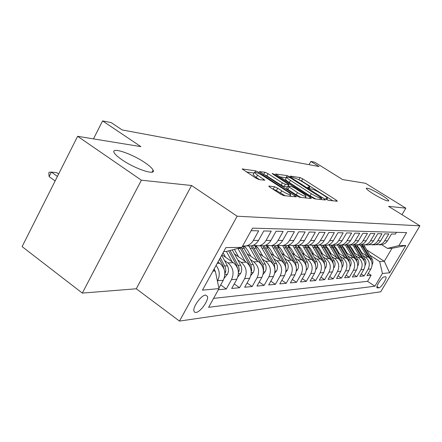 <?xml version="1.0" encoding="UTF-8"?>
<svg xmlns="http://www.w3.org/2000/svg" width="442" height="442" viewBox="0 0 442 442"><rect width="100%" height="100%" fill="white"/><g stroke="black" fill="none" stroke-linecap="round" stroke-linejoin="round"><path stroke-width="0.66" d="M326.378 199.375L328.345 200.303L337.34 201.248L336.268 200.132L302.748 178.872L300.024 177.579L290.344 176.109L290.996 176.844L294.228 177.966C296.372 178.458 299.333 179.866 303.118 182.187L305.919 183.966C308.328 185.524 309.593 186.601 309.72 187.198L307.698 187.297L310.499 188.944L311.732 189.099C313.82 189.552 316.781 190.955 320.621 193.314L323.472 195.126C325.997 196.756 327.312 197.878 327.423 198.497L325.505 198.629L326.378 199.375M145.142 162.816C132.081 153.694 110.561 146.501 114.18 152.694C115.135 154.479 117.666 156.788 121.765 159.623C135.02 168.938 156.341 175.949 153.103 170.148C152.214 168.28 149.562 165.838 145.142 162.816M381.49 195.071C372.949 190.021 367.871 187.745 366.258 188.242C366.401 189.132 368.794 191.043 373.435 193.972C382.026 199.049 387.137 201.353 388.767 200.883C388.628 199.966 386.203 198.033 381.49 195.071M195.944 312.466C200.309 312.212 208.746 300.516 207.508 296.449L205.569 295.046C201.342 295.096 192.745 306.825 193.9 310.991L194.579 312.201L195.944 312.466M269.04 186.065L268.769 186.176L270.023 187.281L280.604 194.148L283.792 195.629L296.328 196.823L258.747 172.303L255.686 170.861L242.194 168.971L255.835 178.087L259.018 179.574L264.874 180.214L257.537 175.192L254.36 172.424C255.244 171.778 258.244 172.977 263.36 176.026L287.317 191.474C289.438 192.867 290.571 193.861 290.703 194.458C289.792 195.077 286.803 193.867 281.731 190.833L277.659 188.198L274.532 186.739L269.04 186.065L268.874 186.369M401.988 214.69L405.822 208.165L365.556 183.303L342.594 179.557L314.682 162.181L310.87 161.44L319.063 166.546L122.169 129.948L111.163 122.589L102.577 120.92L93.466 138.887M141.385 180.198L82.323 293.09L136.269 288.781L191.557 185.502L141.385 180.198L77.621 136.302L140.899 146.628L102.577 120.92M191.557 185.502L237.144 216.21L419.9 225.823L380.728 291.803L179.485 321.08L237.144 216.21M405.822 208.165L388.551 206.342L419.9 225.823M311.875 197.508L314.792 198.878L325.439 199.999L324.378 198.856L290.04 176.977L287.217 175.64L275.526 173.982L311.875 197.508M311.29 198.513L299.858 197.314L296.809 195.889L259.454 171.568L265.062 172.281L268.051 173.689L282.388 182.9L285.372 184.303L288.941 184.657L272.946 174.137L272.128 173.435L274.36 174.347L310.229 197.331L311.29 198.513M82.323 293.09L22.1 246.619L77.621 136.302M218.376 289.725L226.31 288.974L220.674 284.952M224.497 260.482L227.967 262.907C233.216 267.449 234.393 273.029 231.503 279.648L236.846 279.239L231.696 288.466L239.564 287.72L234.221 283.935M237.813 260.012L241.172 262.349C246.321 266.769 247.476 272.2 244.641 278.642L249.708 278.256L244.669 287.234L252.128 286.532L247.061 282.968M250.437 259.565L253.697 261.813C258.741 266.117 259.874 271.41 257.106 277.687L261.907 277.316L256.973 286.073L264.056 285.399L259.25 282.04M262.421 259.139L265.587 261.31C270.532 265.504 271.648 270.659 268.935 276.775L273.499 276.427L268.664 284.963L275.399 284.328L270.824 281.151M273.819 258.73L276.891 260.83C281.742 264.918 282.836 269.946 280.178 275.913L284.521 275.581L279.78 283.913L286.195 283.305L281.841 280.294M284.659 258.343L287.654 260.371C292.411 264.36 293.488 269.266 290.88 275.095L295.018 274.775L290.372 282.908L296.488 282.327L292.333 279.477M294.996 257.973L297.908 259.94C302.577 263.83 303.632 268.62 301.079 274.311L305.024 274.007L300.466 281.952L306.3 281.399L302.339 278.692M304.858 257.62L307.693 259.52C312.279 263.327 313.317 268.007 310.809 273.565L314.577 273.272L310.107 281.04L315.682 280.515L311.892 277.941M314.273 257.277L317.036 259.128C321.538 262.841 322.561 267.416 320.096 272.852L323.699 272.576L319.312 280.167L324.643 279.664L321.019 277.217M323.273 256.951L325.969 258.747C330.395 262.382 331.395 266.852 328.981 272.167L332.428 271.902L328.119 279.333L333.224 278.852L329.754 276.515M331.892 256.642L334.522 258.382C338.865 261.94 339.854 266.316 337.484 271.515L340.782 271.261L336.555 278.537L341.445 278.073L338.119 275.847M340.147 256.343L342.716 258.034C346.987 261.515 347.953 265.802 345.627 270.891L348.788 270.648L344.633 277.769L349.324 277.327L346.136 275.2M348.058 256.056L350.567 257.703C354.766 261.112 355.722 265.305 353.434 270.294L356.467 270.056L352.384 277.035L356.887 276.609L353.821 274.576M355.655 255.774L358.108 257.382C362.236 260.719 363.175 264.83 360.926 269.714L363.838 269.493L359.827 276.333L364.147 275.924L368.12 269.167C370.33 264.377 369.407 260.344 365.346 257.073L362.948 255.509M361.208 273.979L364.147 275.924M396.43 232.315L395.402 234.067L391.49 233.973L387.214 241.216L385.175 243.354L382.087 244.757L379.065 244.84M375.606 244.719L380.302 244.514L382.474 243.371L383.927 242.012L388.833 233.912L384.767 233.818L380.418 241.205L378.733 243.078L375.678 244.697L372.092 244.896M368.495 244.763L373.319 244.57L375.114 243.686L377.004 242.017L381.998 233.752L377.766 233.652L373.335 241.188L371.623 243.106L368.512 244.757L364.832 244.956M361.086 244.807L365.567 244.78L367.871 243.724L369.799 242.017L374.882 233.58L370.468 233.475L365.959 241.177L364.219 243.128L361.053 244.818L357.269 245.012M353.357 244.857L358.468 244.686L360.755 243.465L362.285 242.023L367.462 233.404L362.854 233.299L358.269 241.161L356.49 243.155L353.268 244.879L349.379 245.072M345.296 244.901L350.058 244.907L352.451 243.807L354.445 242.028L359.722 233.221L354.909 233.111L350.235 241.144L348.429 243.188L345.147 244.951L341.141 245.139M336.881 244.951L341.793 244.978L344.23 243.851L346.263 242.028L351.633 233.033L346.605 232.912L341.843 241.133L340.003 243.216L336.655 245.017L332.539 245.2M328.08 245.001L332.627 245.183L336.522 243.227L338.379 241.128L343.18 232.835L337.92 232.707L333.367 240.625C331.909 243.05 329.87 244.586 327.246 245.227L323.533 245.271M318.864 245.05L323.577 245.26C326.224 244.614 328.279 243.061 329.743 240.614L334.334 232.625L328.826 232.492L324.179 240.597C322.699 243.078 320.616 244.653 317.942 245.31L309.218 245.095M317.942 245.31L314.102 245.343C316.792 244.68 318.892 243.094 320.384 240.581L325.069 232.404L319.295 232.265L314.555 240.564C313.041 243.111 310.919 244.719 308.196 245.393L304.229 245.409M299.096 245.144L304.162 245.426C306.908 244.746 309.046 243.122 310.571 240.553L315.35 232.177L309.289 232.033L304.455 240.536C302.908 243.144 300.748 244.791 297.963 245.476L293.858 245.487M288.471 245.194L293.731 245.514C296.532 244.818 298.715 243.155 300.273 240.52L305.146 231.934L298.775 231.785L293.842 240.503C292.261 243.177 290.057 244.862 287.223 245.57L282.963 245.559M277.3 245.238L282.769 245.608C285.631 244.896 287.853 243.188 289.444 240.487L294.422 231.68L287.72 231.52L282.676 240.465C281.068 243.21 278.814 244.945 275.918 245.669L271.504 245.642M265.537 245.288L271.233 245.708C274.156 244.973 276.427 243.222 278.051 240.454L283.134 231.415L276.073 231.243L270.918 240.431C269.277 243.244 266.974 245.028 264.018 245.769L259.437 245.719M253.144 245.327L259.084 245.813C262.062 245.061 264.382 243.26 266.04 240.415L271.233 231.133L263.786 230.956L258.52 240.393C256.841 243.282 254.487 245.111 251.47 245.874L246.702 245.807M242.597 246.083L246.255 245.918C249.299 245.15 251.669 243.299 253.365 240.376L258.68 230.834L251.155 230.658M218.9 288.151L223.265 280.283C226.199 273.554 225.006 267.88 219.685 263.261L217.95 262.04M236.846 279.239C239.713 272.692 238.542 267.172 233.332 262.681L221.972 254.747M249.708 278.256C252.515 271.88 251.365 266.504 246.26 262.134L234.481 253.968M261.907 277.316C264.659 271.106 263.531 265.869 258.526 261.609L247.271 253.857M273.499 276.427C276.189 270.371 275.084 265.266 270.178 261.117L259.41 253.747M245.967 247.846L243.525 246.172M284.521 275.581C287.162 269.67 286.073 264.692 281.261 260.647L270.952 253.625M258.062 247.984L254.979 245.879M295.018 274.775C297.604 269.007 296.538 264.145 291.814 260.2L281.924 253.504M269.543 248.089L266.537 246.045M305.024 274.007C307.56 268.371 306.51 263.625 301.875 259.769L292.389 253.377M280.466 248.166L277.808 246.371M314.577 273.272C317.063 267.769 316.03 263.128 311.483 259.36L302.361 253.249M290.858 248.222L288.51 246.642M323.699 272.576C326.141 267.189 325.13 262.653 320.66 258.973L311.886 253.122M300.775 248.255L298.693 246.868M332.428 271.902C334.826 266.637 333.826 262.2 329.439 258.598L320.991 252.99M310.24 248.277L308.4 247.056M340.782 271.261C343.136 266.106 342.158 261.769 337.843 258.244L329.704 252.863M319.284 248.288L317.66 247.216M348.788 270.648C351.103 265.598 350.136 261.349 345.898 257.901L338.047 252.73M327.942 248.288L326.511 247.349M356.467 270.056C358.738 265.112 357.788 260.951 353.622 257.57L346.042 252.603M336.229 248.282L334.981 247.459M363.838 269.493C366.07 264.647 365.136 260.57 361.037 257.255L353.716 252.476M344.18 248.266L343.097 247.559M385.512 276.753L384.081 276.902C382.048 276.83 375.849 286.361 376.987 287.803L378.943 287.83C381.01 287.814 387.115 278.383 385.976 276.968L385.512 276.753M212.939 271.128L215.304 270.99L218.994 288.609L208.607 307.328L374.91 286.201L382.435 273.476L379.684 261.576L369.954 255.255M218.994 288.609L202.458 290.14L225.923 247.575L241.868 247.393L252.553 228.138L406.607 232.614L398.938 245.581L405.806 245.503L389.606 272.813L382.435 273.476M351.804 248.244L350.887 247.647M213.574 298.383L367.556 281.327L371.131 275.261L366.976 275.653L370.921 268.951C373.114 264.2 372.192 260.2 368.164 256.957L361.086 252.349M360.926 269.714L356.887 276.609M353.434 270.294L349.324 277.327M345.627 270.891L341.445 278.073M337.484 271.515L333.224 278.852M328.981 272.167L324.643 279.664M320.096 272.852L315.682 280.515M310.809 273.565L306.3 281.399M301.079 274.311L296.488 282.327M290.88 275.095L286.195 283.305M280.178 275.913L275.399 284.328M268.935 276.775L264.056 285.399M257.106 277.687L252.128 286.532M244.641 278.642L239.564 287.72M231.503 279.648L226.31 288.974M216.099 265.399C219.702 270.15 220.21 275.255 217.619 280.714L217.42 281.079M215.304 270.99L213.657 269.824M359.131 248.216L358.363 247.719M379.684 261.576L384.313 261.31L391.988 248.305L387.452 248.393L398.938 245.581M366.843 249.984L384.313 261.31L389.606 272.813M381.794 244.763L387.452 248.393M136.269 288.781L179.485 321.08M310.87 161.44L309.052 164.684M241.868 247.393L226.044 251.531L223.718 251.575M368.302 273.399L371.131 275.261M367.556 281.327L374.91 286.201M391.988 248.305L405.806 245.503M332.854 200.773L301.599 180.916L298.411 179.557M286.355 177.822L279.521 176.794M321.743 198.16L290.792 178.098L288.814 177.159L286.709 177.187C286.852 177.794 288.107 178.861 290.466 180.391L311.312 193.707C315.284 196.149 318.334 197.585 320.456 198.016L321.743 198.16L320.969 199.53M285.642 179.109L285.526 179.319C285.665 179.933 286.913 181.005 289.272 182.535L290.466 180.391M315.809 198.988L310.096 195.867L289.272 182.535M263.537 174.457L265.062 172.281M300.936 197.425L296.228 194.834L297.483 192.596C302.3 195.48 305.151 196.651 306.035 196.115C305.919 195.552 304.798 194.579 302.676 193.198L294.411 187.9L291.46 186.507L288.145 186.088L287.477 186.944L284.134 186.524L281.151 185.126L266.83 175.905L263.841 174.502M305.4 197.237L306.626 198.022M286.709 188.325L287.908 186.17L297.483 192.596M286.67 188.397L287.891 189.463L289.134 187.237M296.228 194.834L287.891 189.463M285.167 195.773L276.372 190.519L272.659 188.994M253.244 174.457L253.1 174.712L256.272 177.496L257.537 175.192M259.598 179.651L256.272 177.496M254.006 173.06L246.36 171.944M291.333 196.419L290.062 195.596M372.131 264.747L372.147 264.725C373.159 262.758 373.131 260.797 372.07 258.835L363.81 245.083M366.948 256.167L360.164 244.945M361.854 252.846L359.153 248.255L356.838 245.327M371.551 261.205L370.766 258.896L362.457 245.061M361.484 244.907L369.291 257.835M365.064 265.327L365.18 265.178C366.208 263.172 366.18 261.172 365.103 259.172L356.677 245.106M359.816 256.459L352.893 244.978M354.639 253.078L351.887 248.382L349.241 245.117L357.849 259.52C358.948 261.565 358.97 263.603 357.926 265.648L357.711 265.929M364.562 261.824L363.744 259.239L355.329 245.166M354.373 245.072L362.274 258.238M352.396 256.769L345.252 244.918M347.13 253.316L344.329 248.514L341.555 245.106M357.285 262.465L356.44 259.592L347.887 245.238M346.948 245.211L354.976 258.675M350.047 266.57L350.373 266.139C351.44 264.056 351.412 261.968 350.296 259.885L341.489 245.106M344.666 257.089L337.495 245.111M339.312 253.564L336.456 248.653L333.633 245.172M349.694 263.139L348.826 259.957L340.119 245.288M339.18 245.316L347.39 259.139M342.053 267.244L342.506 266.653C343.589 264.52 343.561 262.393 342.428 260.266L333.467 245.177M336.605 257.426L329.401 245.299M331.157 253.824L328.246 248.796L325.378 245.244M341.771 263.841L340.898 260.338L331.992 245.299M331.064 245.387L339.489 259.636M333.704 267.951L334.301 267.183C335.401 265.012 335.373 262.835 334.224 260.664L325.108 245.249M328.196 257.774L320.92 245.454M322.654 254.095L319.688 248.951L316.77 245.316M333.5 264.576L332.622 260.741L323.494 245.277M322.566 245.426L331.257 260.189M324.981 268.703L325.732 267.742C326.853 265.52 326.826 263.299 325.655 261.078L316.384 245.321M319.417 258.145L312.03 245.564M313.776 254.382L310.748 249.106L307.776 245.393M324.848 265.349L323.98 261.156L314.682 245.338M313.66 245.426L322.682 260.791M315.859 269.504L316.776 268.327C317.92 266.051 317.892 263.78 316.699 261.509L307.262 245.398M310.234 258.526L302.698 245.636M304.494 254.68L301.405 249.271L298.295 245.398M315.798 266.156L314.953 261.592L305.483 245.415M304.356 245.426L313.748 261.487M306.3 270.349L307.411 268.935C308.577 266.609 308.549 264.283 307.334 261.962L297.731 245.481M300.632 258.929L292.902 245.664M294.781 254.99L291.626 249.443L288.234 245.277M306.317 267.007L305.505 262.051L295.869 245.498M294.687 245.509L304.455 262.305M296.284 271.255L297.604 269.57C298.792 267.195 298.77 264.813 297.532 262.432L287.665 245.459M290.571 259.355L282.609 245.642M284.609 255.321L281.388 249.625L278.095 245.498M296.372 267.852L295.615 262.526L285.797 245.581M284.56 245.592L294.692 263.172M285.77 272.217L287.328 270.239C288.538 267.802 288.516 265.366 287.25 262.929L277.046 245.338M280.018 259.797L271.869 245.702M273.946 255.664L270.653 249.813L267.565 245.835M285.935 268.802L285.245 263.029L275.244 245.675M273.946 245.686L284.433 264.084M274.714 273.25L276.543 270.94C277.775 268.443 277.753 265.946 276.465 263.449L266.123 245.492M268.94 260.266L260.625 245.796M262.747 256.029L259.382 250.012L256.36 246.05M274.963 269.714L274.355 263.554L264.15 245.735M262.808 245.78L273.631 265.045M263.078 274.355L265.211 271.675C266.471 269.117 266.449 266.559 265.134 263.996L254.785 245.84M257.294 260.758L248.807 245.896M250.984 256.415L247.542 250.216L244.47 246.172M263.421 270.642L263.73 269.852L262.918 264.106L252.354 245.625M251.1 245.879L262.261 266.056M250.818 275.548L253.288 272.454C254.575 269.83 254.553 267.2 253.216 264.576L242.785 246.106M245.034 261.283L237.929 248.421M238.597 256.819L234.426 249.338M251.26 271.598L251.708 270.581L250.879 264.686L241.349 247.526M240.034 247.868L249.393 264.758L250.26 267.128M237.868 276.836L240.73 273.267C242.045 270.576 242.023 267.88 240.663 265.178L232.249 249.907M232.116 261.83L226.409 251.437M225.553 257.244L223.077 252.736M238.442 272.581L239.232 270.029L238.741 266.504L230.05 250.481M228.647 250.852L236.63 265.371L237.597 268.266M224.171 278.245L227.486 274.128C228.829 271.36 228.807 268.592 227.42 265.819L221.663 255.299M218.486 262.415L218.116 261.736M224.901 273.592L225.829 271.261L225.514 267.62L220.331 257.725M219.481 259.266L223.166 266.023L224.199 269.471M214.508 270.427L214.271 268.714M58.62 174.054L56.642 172.64L51.388 172.093L57.427 176.43M49.123 176.612L48.786 172.988L49.161 172.236L51.388 172.093L49.123 176.612L55.145 180.96M217.221 263.366L219.685 263.261M227.967 262.907L233.332 262.681M241.172 262.349L246.26 262.134M253.697 261.813L258.526 261.609M265.587 261.31L270.178 261.117M276.891 260.83L281.261 260.647M287.654 260.371L291.814 260.2M297.908 259.94L301.875 259.769M307.693 259.52L311.483 259.36M317.036 259.128L320.66 258.973M325.969 258.747L329.439 258.598M334.522 258.382L337.843 258.244M342.716 258.034L345.898 257.901M350.567 257.703L353.622 257.57M358.108 257.382L361.037 257.255M365.346 257.073L368.164 256.957M384.794 240.785L387.479 240.791M253.365 240.376L258.52 240.393M266.04 240.415L270.918 240.431M278.051 240.454L282.676 240.465M289.444 240.487L293.842 240.503M300.273 240.52L304.455 240.536M310.571 240.553L314.555 240.564M320.384 240.581L324.179 240.597M329.743 240.614L333.367 240.625M338.677 240.641L342.136 240.652M347.213 240.669L350.523 240.675M355.385 240.691L358.55 240.702M363.202 240.719L366.241 240.724M370.7 240.741L373.612 240.746M377.893 240.763L380.689 240.768M368.12 269.167L370.921 268.951M217.619 280.714L223.265 280.283M376.998 286.543L378.943 287.83M376.932 287.659L377.485 288.024M326.434 199.408L326.831 198.712M308.687 188.104L309.074 187.414M298.88 179.623L300.024 177.579M301.599 180.916L302.748 178.872M335.732 201.077L336.268 200.132M286.046 177.75L287.217 175.64M289.742 177.513L290.04 176.977M323.826 199.828L324.378 198.856M310.096 195.867L311.312 193.707M319.671 199.392L320.456 198.016M259.57 171.756L259.725 171.474M266.83 175.905L268.051 173.689M281.151 185.126L282.388 182.9M284.134 186.524L285.372 184.303M287.946 186.099L288.703 184.739M274.079 174.861L274.36 174.347M309.66 198.342L310.229 197.331M273.244 189.06L274.532 186.739M276.372 190.519L277.659 188.198M280.438 193.154L281.731 190.833M263.123 180.121L263.659 179.148M242.321 169.181L242.492 168.861M254.984 172.137L255.686 170.861M258.233 173.236L258.747 172.303M294.46 196.745L295.046 195.701M363.6 246.758L364.926 246.735M361.418 246.785L362.76 246.769M370.766 258.896L372.07 258.835M356.462 246.851L357.843 246.835M354.191 246.885L355.589 246.863M363.744 259.239L365.103 259.172M349.036 246.956L350.467 246.934M346.672 246.984L348.125 246.968M356.44 259.592L357.849 259.52M341.301 247.061L342.793 247.039M338.837 247.095L340.351 247.072M348.826 259.957L350.296 259.885M342.08 266.775L342.428 266.753M333.24 247.172L334.798 247.15M330.677 247.205L332.251 247.183M340.898 260.338L342.428 260.266M333.749 267.322L334.218 267.288M324.837 247.282L326.461 247.26M322.157 247.321L323.804 247.299M332.622 260.741L334.224 260.664M325.047 267.885L325.649 267.846M316.063 247.404L317.759 247.382M313.262 247.443L314.98 247.421M323.98 261.156L325.655 261.078M315.947 268.482L316.693 268.432M306.892 247.531L308.665 247.503M303.963 247.57L305.765 247.542M314.953 261.592L316.699 261.509M306.428 269.101L307.328 269.045M297.3 247.658L299.157 247.636M294.234 247.702L296.118 247.675M305.505 262.051L307.334 261.962M296.449 269.753L297.521 269.686M287.256 247.796L289.201 247.769M284.046 247.84L286.018 247.813M295.615 262.526L297.532 262.432M285.98 270.438L287.239 270.355M276.731 247.94L278.769 247.912M273.36 247.984L275.432 247.956M285.245 263.029L287.25 262.929M274.99 271.156L276.449 271.057M265.681 248.089L267.824 248.061M262.145 248.139L264.322 248.111M274.355 263.554L276.465 263.449M263.432 271.907L265.112 271.797M254.078 248.249L256.327 248.216M250.36 248.299L252.647 248.271M262.918 264.106L265.134 263.996M261.156 264.189L261.504 264.172M263.31 269.565L263.73 269.852M251.26 272.703L253.189 272.576M241.868 248.415L244.238 248.382M237.956 248.47L240.36 248.437M250.879 264.686L253.216 264.576M248.94 264.78L249.393 264.758M251.122 270.178L251.708 270.581M238.431 273.543L240.63 273.399M238.199 265.299L240.663 265.178M236.067 265.399L236.63 265.371M238.277 270.819L239.039 271.355M224.89 274.427L227.381 274.261M224.818 265.946L227.42 265.819M222.475 266.056L223.166 266.023M224.702 271.482L225.674 272.167M205.574 295.046L207.508 296.449M379.363 244.785L382.087 244.757M372.363 244.84L375.197 244.818M365.075 244.907L368.026 244.879M357.479 244.967L360.556 244.945M349.55 245.039L352.766 245.012M341.274 245.111L344.633 245.078M332.627 245.183L336.135 245.15M323.577 245.26L327.246 245.227M304.162 245.426L308.196 245.393M293.731 245.514L297.963 245.476M282.769 245.608L287.223 245.57M271.233 245.708L275.918 245.669M259.084 245.813L264.018 245.769M246.255 245.918L251.47 245.874M385.645 276.753L385.976 276.968M152.054 172.142L153.103 170.148M326.787 199.618L327.334 198.657M309.08 188.336L309.621 187.375M321.069 199.541L321.859 198.143M285.526 179.319L286.709 177.187M288.145 186.082L288.897 184.728M305.052 197.856L305.936 196.292M289.703 196.248L290.582 194.673M253.1 174.712L254.36 172.424"/></g></svg>
